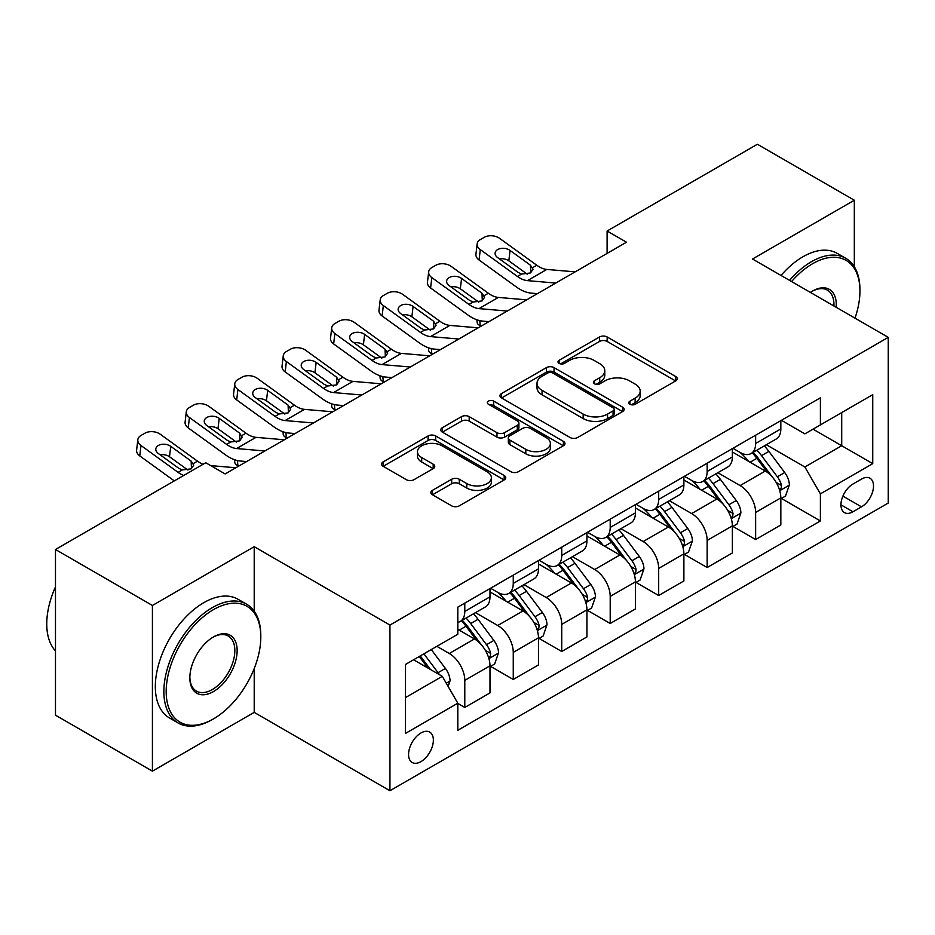 <?xml version="1.0" encoding="UTF-8"?>
<svg xmlns="http://www.w3.org/2000/svg" width="935" height="935" viewBox="0 0 935 935"><rect width="100%" height="100%" fill="white"/><g stroke="black" fill="none" stroke-linecap="round" stroke-linejoin="round"><path stroke-width="1.4" d="M629.898 404.259A3.763 2.174 0 0 0 635.227 404.259L675.666 380.907A5.388 3.109 0 0 0 677.244 378.71A5.388 3.109 0 0 0 675.666 376.513L607.154 336.962A5.388 3.109 0 0 0 599.545 336.962L559.095 360.302A3.763 2.174 0 0 0 557.996 361.845A3.763 2.174 0 0 0 559.095 363.388A3.763 2.174 0 0 0 564.424 363.388L569.66 360.361A17.227 9.946 0 0 1 594.017 360.361L599.732 363.657A17.227 9.946 0 0 1 604.781 370.692A17.227 9.946 0 0 1 599.732 377.728L594.496 380.744A3.763 2.174 0 0 0 593.398 382.286A3.763 2.174 0 0 0 594.496 383.817A3.763 2.174 0 0 0 599.826 383.817L605.062 380.802A17.227 9.946 0 0 1 629.419 380.802L635.134 384.098A17.227 9.946 0 0 1 640.183 391.134A17.227 9.946 0 0 1 635.134 398.158L629.898 401.185A3.763 2.174 0 0 0 628.799 402.716A3.763 2.174 0 0 0 629.898 404.259L629.898 401.185M420.96 761.628A17.555 10.133 120 0 0 432.426 746.165A17.555 10.133 120 0 0 429.738 732.105A17.555 10.133 120 0 0 420.96 732.97A17.555 10.133 120 0 0 409.507 748.444A17.555 10.133 120 0 0 412.195 762.504A17.555 10.133 120 0 0 420.96 761.628M432.438 490.349A5.388 3.109 0 0 0 430.86 492.546A5.388 3.109 0 0 0 432.438 494.744L451.663 505.847A5.388 3.109 0 0 0 459.272 505.847L504.187 479.912A5.388 3.109 0 0 0 505.765 477.715A5.388 3.109 0 0 0 504.187 475.518L435.675 435.955A5.388 3.109 0 0 0 428.066 435.955L383.151 461.89A5.388 3.109 0 0 0 381.574 464.087A5.388 3.109 0 0 0 383.151 466.284L406.363 479.69A5.388 3.109 0 0 0 413.983 479.69L433.197 468.599A5.388 3.109 0 0 0 434.775 466.401A5.388 3.109 0 0 0 433.197 464.204L421.685 457.554A14.399 8.31 0 0 1 417.466 451.675A14.399 8.31 0 0 1 426.36 443.996A14.399 8.31 0 0 1 442.056 445.796L487.158 471.836A14.399 8.31 0 0 1 491.378 477.715A14.399 8.31 0 0 1 482.483 485.394A14.399 8.31 0 0 1 466.799 483.594L459.272 479.258A5.388 3.109 0 0 0 451.663 479.258L432.438 490.349L432.438 494.744M254.215 546.694L152.417 605.471L55.481 549.5L55.481 715.181L152.417 771.153L254.215 712.376L389.942 790.741L389.942 625.059L254.215 546.694L254.215 611.21M854.321 266.755L854.321 200.23L752.523 259.007L888.25 337.36L389.942 625.059M854.321 200.23L757.373 144.259L607.107 231.015L607.107 253.408M55.481 549.5L205.747 462.743L225.136 473.94L626.497 242.212L607.107 231.015M570.046 437.498A5.388 3.109 0 0 0 577.655 437.498L622.57 411.564A5.388 3.109 0 0 0 624.148 409.366A5.388 3.109 0 0 0 622.57 407.169L554.058 367.619A5.388 3.109 0 0 0 546.437 367.619L501.522 393.542A5.388 3.109 0 0 0 499.956 395.739A5.388 3.109 0 0 0 501.522 397.936L570.046 437.498M489.905 405.077A3.763 2.174 0 0 1 493.727 405.603L493.727 401.127L563.384 441.343A5.388 3.109 0 0 1 564.962 443.541A5.388 3.109 0 0 1 563.384 445.738L518.469 471.672A5.388 3.109 0 0 1 510.849 471.672L442.337 432.11L442.337 427.716A5.388 3.109 0 0 0 440.759 429.913A5.388 3.109 0 0 0 442.337 432.11M442.337 427.716L461.563 416.624A5.388 3.109 0 0 1 469.171 416.624L496.964 432.66A5.388 3.109 0 0 0 504.573 432.66L517.324 425.296A5.388 3.109 0 0 0 518.902 423.099A5.388 3.109 0 0 0 517.324 420.902L488.397 404.2A3.763 2.174 0 0 1 487.287 402.669A3.763 2.174 0 0 1 489.613 400.659A3.763 2.174 0 0 1 493.727 401.127M861.497 479.082L852.965 484.014A17.005 9.818 120 0 0 841.851 498.998A17.005 9.818 120 0 0 844.457 512.614A17.005 9.818 120 0 0 852.965 511.772L861.497 506.852A17.005 9.818 120 0 0 872.6 491.868A17.005 9.818 120 0 0 869.994 478.241A17.005 9.818 120 0 0 861.497 479.082M389.942 790.741L888.25 503.042L888.25 337.36M781.415 420.318L804.871 433.863L820.392 424.911L820.392 397.819L457.811 607.154L457.811 634.234L405.451 664.469L405.451 733.426L457.811 703.202L457.811 730.293L820.392 520.959L820.392 493.867L804.871 466.997L766.314 444.733M820.392 424.911L872.741 394.675L872.741 463.643L820.392 493.867M152.417 605.471L152.417 771.153M813.018 429.165L841.71 445.726L841.71 412.592L872.741 394.675M804.871 466.997L841.71 445.726L872.741 463.643M405.451 697.603L442.29 676.332L413.597 659.759M457.811 703.424L464.788 707.456L464.788 680.364A21.937 12.669 -120 0 0 449.279 653.495L436.867 646.33M464.788 707.456L489.987 692.905L489.987 665.813A21.937 12.669 -120 0 0 474.477 638.944L457.811 629.313M490.571 666.374L513.257 679.465L513.257 652.373A21.937 12.669 -120 0 0 497.747 625.503L475.471 612.647M513.257 679.465L538.466 664.914L538.466 637.822A21.937 12.669 -120 0 0 522.957 610.952L489.987 591.925M539.051 638.383L561.736 651.485L561.736 624.393A21.937 12.669 -120 0 0 546.215 597.523L523.951 584.667M561.736 651.485L586.935 636.922L586.935 609.842A21.937 12.669 -120 0 0 571.425 582.972L538.466 563.945M587.519 610.391L610.204 623.493L610.204 596.401A21.937 12.669 -120 0 0 594.695 569.532L572.419 556.676M610.204 623.493L635.414 608.942L635.414 581.85A21.937 12.669 -120 0 0 619.905 554.981L586.935 535.954M635.999 582.411L658.684 595.513L658.684 568.422A21.937 12.669 -120 0 0 643.163 541.552L620.898 528.696M658.684 595.513L683.882 580.951L683.882 553.871A21.937 12.669 -120 0 0 668.373 527.001L635.414 507.962M684.467 554.42L707.152 567.522L707.152 540.43A21.937 12.669 -120 0 0 691.643 513.56L669.366 500.704M707.152 567.522L732.362 552.971L732.362 525.879A21.937 12.669 -120 0 0 716.853 499.009L683.882 479.982M732.947 526.44L755.632 539.542L755.632 512.45A21.937 12.669 -120 0 0 740.111 485.581L717.846 472.724M755.632 539.542L780.83 524.979L780.83 497.887A21.937 12.669 -120 0 0 765.321 471.03L732.362 451.991M732.935 448.297L740.111 452.447A21.937 12.669 -120 0 0 751.085 453.533A21.937 12.669 -120 0 0 755.632 443.482L755.632 435.207M684.467 476.289L691.643 480.426A21.937 12.669 -120 0 0 702.606 481.513A21.937 12.669 -120 0 0 707.152 471.474L707.152 463.187M635.999 504.269L643.163 508.418A21.937 12.669 -120 0 0 654.138 509.505A21.937 12.669 -120 0 0 658.684 499.454L658.684 491.179M587.519 532.26L594.695 536.398A21.937 12.669 -120 0 0 605.658 537.485A21.937 12.669 -120 0 0 610.204 527.445L610.204 519.159M539.051 560.24L546.215 564.389A21.937 12.669 -120 0 0 557.19 565.476A21.937 12.669 -120 0 0 561.736 555.437L561.736 547.15M490.571 588.232L497.747 592.369A21.937 12.669 -120 0 0 508.71 593.456A21.937 12.669 -120 0 0 513.257 583.417L513.257 575.13M781.415 498.449L820.392 520.959M751.085 453.533L776.284 438.983A21.937 12.669 -120 0 0 780.83 428.931L780.83 420.656M702.606 481.513L727.816 466.962A21.937 12.669 -120 0 0 732.362 456.923L732.362 448.636M654.138 509.505L679.348 494.954A21.937 12.669 -120 0 0 683.882 484.903L683.882 476.628M605.658 537.485L630.868 522.934A21.937 12.669 -120 0 0 635.414 512.894L635.414 504.608M557.19 565.476L582.4 550.925A21.937 12.669 -120 0 0 586.935 540.874L586.935 532.599M508.71 593.456L533.92 578.905A21.937 12.669 -120 0 0 538.466 568.866L538.466 560.579M457.811 622.336A21.937 12.669 -120 0 0 460.242 621.448L485.452 606.897A21.937 12.669 -120 0 0 489.987 596.846L489.987 588.571M460.242 621.448A21.937 12.669 -120 0 0 464.788 611.408L464.788 603.122M442.29 676.332L457.811 703.202M254.215 712.376L254.215 668.548M631.405 404.797L635.134 402.634A17.227 9.946 0 0 0 640.183 395.61L640.183 391.134M604.781 370.692L604.781 375.169A17.227 9.946 0 0 1 599.732 382.205L596.004 384.355M675.596 380.954L607.154 341.439A5.388 3.109 0 0 0 599.545 341.439L560.603 363.914M622.5 411.61L554.058 372.095A5.388 3.109 0 0 0 546.437 372.095L501.604 397.983M613.056 410.909A3.763 2.174 0 0 0 614.155 409.366A3.763 2.174 0 0 0 613.056 407.835L552.912 373.112A3.763 2.174 0 0 0 547.583 373.112L542.066 376.291A17.227 9.946 0 0 0 537.017 383.327A17.227 9.946 0 0 0 542.066 390.363L583.171 414.088A17.227 9.946 0 0 0 607.54 414.088L613.056 410.909L613.056 415.385A3.763 2.174 0 0 0 614.155 413.843L614.155 409.366M537.017 383.327L537.017 387.803A17.227 9.946 0 0 0 542.066 394.839L542.066 390.363M613.056 415.385L607.54 418.576A17.227 9.946 0 0 1 583.171 418.576L542.066 394.839M442.407 432.157L461.563 421.101L461.563 416.624M518.902 423.099L518.902 427.587A5.388 3.109 0 0 1 517.324 429.784L504.573 437.136A5.388 3.109 0 0 1 496.964 437.136L469.171 421.101A5.388 3.109 0 0 0 461.563 421.101M493.727 405.603L563.314 445.785M525.797 449.314A14.399 8.31 0 0 0 541.482 451.114A14.399 8.31 0 0 0 550.376 443.435A14.399 8.31 0 0 0 546.157 437.557L530.262 428.382A5.388 3.109 0 0 0 522.653 428.382L509.902 435.745A5.388 3.109 0 0 0 508.324 437.942A5.388 3.109 0 0 0 509.902 440.14L525.797 449.314L525.797 453.791A14.399 8.31 0 0 0 541.482 455.59A14.399 8.31 0 0 0 550.376 447.912L550.376 443.435M508.324 437.942L508.324 442.419A5.388 3.109 0 0 0 509.902 444.616L509.902 440.14M525.797 453.791L509.902 444.616M491.378 477.715L491.378 482.191A14.399 8.31 0 0 1 482.483 489.87A14.399 8.31 0 0 1 466.799 488.07L459.272 483.734A5.388 3.109 0 0 0 451.663 483.734L432.508 494.79M417.466 451.675L417.466 456.151A14.399 8.31 0 0 0 421.685 462.03L421.685 457.554M433.127 468.634L421.685 462.03M504.117 479.959L435.675 440.443A5.388 3.109 0 0 0 428.066 440.443L383.221 466.331M780.83 498.787L785.482 496.099L789.362 484.903A14.528 8.392 -120 0 0 784.722 472.537L768.886 451.383A41.958 24.216 -120 0 0 764.304 445.901M748.549 461.341A41.958 24.216 -120 0 0 739.959 452.353M481.186 326.105L480.286 325.719A10.963 5.493 174.1 0 1 477.13 322.365L476.862 319.782M779.51 489.893L781.204 488.058L781.52 485.522A14.528 8.392 -120 0 0 777.359 476.78L761.511 455.637A41.958 24.216 -120 0 0 756.929 450.156M753.026 452.411A34.829 20.102 60 0 1 758.741 458.91L772.158 476.803M752.278 452.844A41.958 24.216 60 0 1 756.859 458.325L767.39 472.385M555.752 283.06L527.445 280.629A27.419 15.837 60 0 1 517.417 276.456L480.286 249.598L479.071 260A10.963 7.071 -173.3 0 1 475.938 254.25L477.154 243.848A10.963 7.071 6.7 0 0 480.286 249.598M537.403 293.648L531.244 293.123A41.128 23.749 60 0 1 516.202 286.858L479.071 260M575.142 271.863L546.835 269.432A27.419 15.837 60 0 1 536.807 265.26L499.676 238.402A10.963 7.071 6.7 0 0 484.225 237.315L480.345 239.559A10.963 7.071 6.7 0 0 477.154 243.848M530.776 272.786L530.461 265.213L533.055 269.257L530.496 272.962L521.601 274.048L518.048 272.377L497.63 257.604A8.777 5.657 -173.3 0 1 495.118 252.999A8.777 5.657 -173.3 0 1 497.677 249.563A8.777 5.657 -173.3 0 1 510.042 250.44L508.827 260.842L527.246 274.165M508.827 260.842A8.777 5.657 6.7 0 0 499.442 258.913M530.461 265.213L510.042 250.44M732.362 526.779L737.014 524.091L740.894 512.894A14.528 8.392 -120 0 0 736.254 500.517L720.406 479.363A41.958 24.216 -120 0 0 715.824 473.881M700.07 489.321A41.958 24.216 -120 0 0 691.479 480.333M432.718 354.084L431.818 353.699A10.963 5.493 174.1 0 1 428.662 350.344L428.394 347.762M731.03 517.873L732.724 516.05L733.04 513.514A14.528 8.392 -120 0 0 728.879 504.771L713.043 483.617A41.958 24.216 -120 0 0 708.461 478.136M704.558 480.391A34.829 20.102 60 0 1 710.273 486.89L723.678 504.795M703.81 480.824A41.958 24.216 60 0 1 708.379 486.305L718.921 500.365M683.882 554.759L688.534 552.071L692.414 540.874A14.528 8.392 -120 0 0 687.774 528.509L671.938 507.354A41.958 24.216 -120 0 0 667.356 501.873M651.601 517.312A41.958 24.216 -120 0 0 643.011 508.324M384.238 382.076L383.338 381.69A10.963 5.493 174.1 0 1 380.183 378.336L379.926 375.753M682.562 545.865L684.256 544.03L684.572 541.494A14.528 8.392 -120 0 0 680.411 532.763L664.563 511.609A41.958 24.216 -120 0 0 659.981 506.127M656.078 508.383A34.829 20.102 60 0 1 661.805 514.881L675.21 532.775M655.33 508.815A41.958 24.216 60 0 1 659.911 514.297L670.442 528.357M635.414 582.75L640.066 580.062L643.946 568.866A14.528 8.392 -120 0 0 639.306 556.489L623.458 535.334A41.958 24.216 -120 0 0 618.876 529.853M603.122 545.292A41.958 24.216 -120 0 0 594.531 536.304M335.77 410.056L334.87 409.67A10.963 5.493 174.1 0 1 331.715 406.316L331.446 403.733M634.094 573.845L635.777 572.021L636.092 569.485A14.528 8.392 -120 0 0 631.931 560.743L616.095 539.588A41.958 24.216 -120 0 0 611.513 534.107M607.61 536.363A34.829 20.102 60 0 1 613.325 542.861L626.731 560.766M606.862 536.795A41.958 24.216 60 0 1 611.443 542.277L621.974 556.337M507.273 311.039L478.977 308.62A27.419 15.837 60 0 1 468.949 304.436L431.818 277.59L430.603 287.992A10.963 7.071 -173.3 0 1 427.459 282.241L428.674 271.84A10.963 7.071 6.7 0 0 431.818 277.59M488.923 321.64L482.776 321.114A41.128 23.749 60 0 1 467.734 314.85L430.603 287.992M526.662 299.843L498.367 297.423A27.419 15.837 60 0 1 488.339 293.251L451.208 266.393A10.963 7.071 6.7 0 0 435.757 265.306L431.876 267.539A10.963 7.071 6.7 0 0 428.674 271.84M482.296 300.778L481.992 293.193L484.587 297.236L482.016 300.941L473.122 302.028L469.58 300.357L449.151 285.584A8.777 5.657 -173.3 0 1 446.649 280.991A8.777 5.657 -173.3 0 1 449.209 277.555A8.777 5.657 -173.3 0 1 461.563 278.42L460.347 288.822L478.778 302.157M460.347 288.822A8.777 5.657 6.7 0 0 450.974 286.893M481.992 293.193L461.563 278.42M458.804 339.031L430.497 336.6A27.419 15.837 60 0 1 420.469 332.428L383.338 305.57L382.123 315.972A10.963 7.071 -173.3 0 1 378.991 310.221L380.206 299.819A10.963 7.071 6.7 0 0 383.338 305.57M440.455 349.62L434.296 349.094A41.128 23.749 60 0 1 419.254 342.829L382.123 315.972M478.194 327.834L449.887 325.403A27.419 15.837 60 0 1 439.859 321.231L402.728 294.373A10.963 7.071 6.7 0 0 387.277 293.286L383.397 295.53A10.963 7.071 6.7 0 0 380.206 299.819M433.828 328.758L433.513 321.184L436.107 325.228L433.548 328.933L424.654 330.02L421.101 328.349L400.683 313.576A8.777 5.657 -173.3 0 1 398.17 308.971A8.777 5.657 -173.3 0 1 400.729 305.535A8.777 5.657 -173.3 0 1 413.095 306.411L411.879 316.813L430.299 330.137M411.879 316.813A8.777 5.657 6.7 0 0 402.494 314.885M433.513 321.184L413.095 306.411M410.325 367.011L382.029 364.592A27.419 15.837 60 0 1 372.001 360.407L334.87 333.561L333.655 343.963A10.963 7.071 -173.3 0 1 330.511 338.213L331.726 327.811A10.963 7.071 6.7 0 0 334.87 333.561M391.975 377.611L385.828 377.085A41.128 23.749 60 0 1 370.786 370.821L333.655 343.963M429.714 355.814L401.419 353.395A27.419 15.837 60 0 1 391.391 349.223L354.26 322.365A10.963 7.071 6.7 0 0 338.809 321.278L334.929 323.51A10.963 7.071 6.7 0 0 331.726 327.811M385.349 356.749L385.045 349.164L387.639 353.208L385.068 356.913L376.174 358L372.633 356.328L352.203 341.555A8.777 5.657 -173.3 0 1 349.702 336.962A8.777 5.657 -173.3 0 1 352.261 333.526A8.777 5.657 -173.3 0 1 364.615 334.391L363.399 344.805L381.831 358.128M363.399 344.805A8.777 5.657 6.7 0 0 354.026 342.876M385.045 349.164L364.615 334.391M586.935 610.73L591.598 608.042L595.466 596.846A14.528 8.392 -120 0 0 590.827 584.48L574.99 563.326A41.958 24.216 -120 0 0 570.408 557.844M554.654 573.284A41.958 24.216 -120 0 0 546.063 564.296M287.29 438.048L286.39 437.662A10.963 5.493 174.1 0 1 283.235 434.308L282.978 431.725M585.614 601.836L587.309 600.001L587.624 597.465A14.528 8.392 -120 0 0 583.463 588.734L567.615 567.58A41.958 24.216 -120 0 0 563.045 562.099M559.142 564.354A34.829 20.102 60 0 1 564.857 570.853L578.262 588.746M558.382 564.787A41.958 24.216 60 0 1 562.963 570.268L573.494 584.328M361.857 395.002L333.55 392.571A27.419 15.837 60 0 1 323.522 388.399L286.39 361.541L285.175 371.943A10.963 7.071 -173.3 0 1 282.043 366.193L283.258 355.791A10.963 7.071 6.7 0 0 286.39 361.541M343.507 405.591L337.348 405.065A41.128 23.749 60 0 1 322.306 398.801L285.175 371.943M381.246 383.806L352.939 381.375A27.419 15.837 60 0 1 342.911 377.202L305.78 350.344A10.963 7.071 6.7 0 0 290.329 349.258L286.461 351.502A10.963 7.071 6.7 0 0 283.258 355.791M336.88 384.729L336.565 377.156L339.16 381.2L336.6 384.904L327.706 385.991L324.153 384.32L303.735 369.547A8.777 5.657 -173.3 0 1 301.222 364.942A8.777 5.657 -173.3 0 1 303.781 361.506A8.777 5.657 -173.3 0 1 316.147 362.383L314.931 372.784L333.351 386.108M314.931 372.784A8.777 5.657 6.7 0 0 305.546 370.856M336.565 377.156L316.147 362.383M854.999 318.169A66.911 38.627 120 0 0 859.943 291.019A66.911 38.627 120 0 0 812.632 263.705A66.911 38.627 120 0 0 791.583 281.552M789.561 280.383A68.547 39.574 -60 0 1 811.463 261.695A68.547 39.574 -60 0 1 845.743 258.294A68.547 39.574 -60 0 1 859.943 289.675L859.943 291.019M810.411 292.421A33.45 19.319 -60 0 1 812.632 291.019L812.632 291.019A33.45 19.319 -60 0 1 836.182 307.299M781.029 275.463A68.547 39.574 -60 0 1 802.931 256.763A68.547 39.574 -60 0 1 837.211 253.373L845.743 258.294M833.926 306.002A31.813 18.361 120 0 0 827.37 290.119A31.813 18.361 120 0 0 812.047 291.369M212.339 719.541L213.496 718.875A66.911 38.627 120 0 0 260.807 636.922A66.911 38.627 120 0 0 213.496 609.608A66.911 38.627 120 0 0 166.185 691.561A66.911 38.627 120 0 0 213.496 718.875L212.339 719.541A68.547 39.574 -60 0 1 178.059 722.942A68.547 39.574 -60 0 1 167.552 668.011A68.547 39.574 -60 0 1 212.339 607.598A68.547 39.574 -60 0 1 246.606 604.197A68.547 39.574 -60 0 1 260.807 635.578L260.807 636.922M213.496 691.561A33.45 19.319 -60 0 1 189.84 677.898A33.45 19.319 -60 0 1 213.496 636.922L213.496 636.922A33.45 19.319 -60 0 1 237.151 650.585A33.45 19.319 -60 0 1 213.496 691.561M189.852 677.209A31.813 18.361 120 0 0 196.432 691.117A31.813 18.361 120 0 0 212.339 689.539A31.813 18.361 120 0 0 233.119 661.512A31.813 18.361 120 0 0 228.245 636.022A31.813 18.361 120 0 0 212.911 637.273M178.059 722.942L169.527 718.01A68.547 39.574 -60 0 1 159.02 663.079A68.547 39.574 -60 0 1 203.807 602.666A68.547 39.574 -60 0 1 238.074 599.277L246.606 604.197M55.481 650.935A68.547 39.574 -60 0 1 55.481 586.864M538.466 638.722L543.118 636.034L546.998 624.837A14.528 8.392 -120 0 0 542.358 612.46L526.51 591.306A41.958 24.216 -120 0 0 521.929 585.824M506.174 601.275A41.958 24.216 -120 0 0 497.584 592.276M238.822 466.027L237.922 465.642A10.963 5.493 174.1 0 1 234.767 462.287L234.498 459.716M537.146 629.816L538.829 627.993L539.144 625.457A14.528 8.392 -120 0 0 534.984 616.714L519.147 595.56A41.958 24.216 -120 0 0 514.566 590.078M510.662 592.334A34.829 20.102 60 0 1 516.377 598.832L529.783 616.738M509.914 592.767A41.958 24.216 60 0 1 514.495 598.248L525.026 612.308M313.377 422.982L285.081 420.563A27.419 15.837 60 0 1 275.054 416.379L237.922 389.533L236.707 399.935A10.963 7.071 -173.3 0 1 233.563 394.184L234.778 383.782A10.963 7.071 6.7 0 0 237.922 389.533M295.028 433.583L288.88 433.057A41.128 23.749 60 0 1 273.838 426.792L236.707 399.935M332.767 411.786L304.471 409.366A27.419 15.837 60 0 1 294.443 405.194L257.312 378.336A10.963 7.071 6.7 0 0 241.861 377.249L237.981 379.481A10.963 7.071 6.7 0 0 234.778 383.782M288.412 412.721L288.097 405.135L290.691 409.179L288.12 412.884L279.226 413.971L275.685 412.3L255.255 397.527A8.777 5.657 -173.3 0 1 252.754 392.934A8.777 5.657 -173.3 0 1 255.313 389.498A8.777 5.657 -173.3 0 1 267.667 390.363L266.452 400.776L284.883 414.1M266.452 400.776A8.777 5.657 6.7 0 0 257.078 398.848M288.097 405.135L267.667 390.363M489.987 666.702L494.65 664.014L498.519 652.817A14.528 8.392 -120 0 0 493.879 640.452L478.042 619.297A41.958 24.216 -120 0 0 473.461 613.816M488.666 657.808L490.361 655.973L490.676 653.436A14.528 8.392 -120 0 0 486.516 644.706L470.667 623.551A41.958 24.216 -120 0 0 466.097 618.07M462.194 620.326A34.829 20.102 60 0 1 467.909 626.824L481.315 644.718M461.434 620.758A41.958 24.216 60 0 1 466.016 626.24L476.546 640.3M264.909 450.974L236.602 448.543A27.419 15.837 60 0 1 226.586 444.37L189.443 417.513L188.227 427.914A10.963 7.071 -173.3 0 1 185.095 422.164L186.31 411.762A10.963 7.071 6.7 0 0 189.443 417.513M246.56 461.563L240.4 461.037A41.128 23.749 60 0 1 225.37 454.772L188.227 427.914M284.298 439.777L255.991 437.346A27.419 15.837 60 0 1 245.975 433.174L208.832 406.316A10.963 7.071 6.7 0 0 193.381 405.229L189.513 407.473A10.963 7.071 6.7 0 0 186.31 411.762M239.933 440.701L239.617 433.127L242.212 437.171L239.652 440.876L230.758 441.963L227.217 440.292L206.787 425.518A8.777 5.657 -173.3 0 1 204.274 420.914A8.777 5.657 -173.3 0 1 206.834 417.477A8.777 5.657 -173.3 0 1 219.199 418.354L217.984 428.756L236.403 442.08M217.984 428.756A8.777 5.657 6.7 0 0 208.598 426.827M239.617 433.127L219.199 418.354M448.11 686.407L450.051 680.809A14.528 8.392 -120 0 0 445.411 668.431L431.269 649.556M439.368 674.638A14.528 8.392 -120 0 0 438.048 672.686L423.906 653.81M420.259 655.914L430.427 669.472M419.254 656.499L427.868 667.999M183.704 475.459A27.419 15.837 60 0 1 178.106 472.362L140.975 445.504L139.759 455.906A10.963 7.071 -173.3 0 1 136.615 450.156L137.831 439.754A10.963 7.071 6.7 0 0 140.975 445.504M174.307 480.894L139.759 455.906M203.094 464.274A27.419 15.837 60 0 1 197.495 461.165L160.364 434.308A10.963 7.071 6.7 0 0 144.913 433.221L141.033 435.453A10.963 7.071 6.7 0 0 137.831 439.754M235.819 467.757L210.714 465.607M191.465 468.692L191.149 461.107L193.744 465.151L191.184 468.856L182.278 469.943L178.737 468.271L158.319 453.498A8.777 5.657 -173.3 0 1 155.806 448.905A8.777 5.657 -173.3 0 1 158.366 445.469A8.777 5.657 -173.3 0 1 170.719 446.334L169.504 456.748L187.935 470.071M169.504 456.748A8.777 5.657 6.7 0 0 160.13 454.819M191.149 461.107L170.719 446.334M449.279 653.495L474.477 638.944M497.747 625.503L522.957 610.952M546.215 597.523L571.425 582.972M594.695 569.532L619.905 554.981M643.163 541.552L668.373 527.001M691.643 513.56L716.853 499.009M740.111 485.581L765.321 471.03M755.632 443.482L780.83 428.931M755.632 512.45L780.83 497.887M707.152 540.43L732.362 525.879M707.152 471.474L732.362 456.923M658.684 568.422L683.882 553.871M658.684 499.454L683.882 484.903M610.204 596.401L635.414 581.85M610.204 527.445L635.414 512.894M561.736 624.393L586.935 609.842M561.736 555.437L586.935 540.874M513.257 652.373L538.466 637.822M513.257 583.417L538.466 568.866M464.788 680.364L489.987 665.813M464.788 611.408L489.987 596.846M842.903 496.111L861.497 506.852M840.939 504.83L852.965 511.772M635.134 402.634L635.134 398.158M594.496 383.817L594.496 380.744M599.732 382.205L599.732 377.728M559.095 363.388L559.095 360.302M599.545 341.439L599.545 336.962M607.154 341.439L607.154 336.962M675.666 380.907L675.666 376.513M501.522 397.936L501.522 393.542M546.437 372.095L546.437 367.619M554.058 372.095L554.058 367.619M622.57 411.564L622.57 407.169M583.171 418.576L583.171 414.088M607.54 418.576L607.54 414.088M469.171 421.101L469.171 416.624M496.964 437.136L496.964 432.66M504.573 437.136L504.573 432.66M517.324 429.784L517.324 425.296M563.384 445.738L563.384 441.343M451.663 483.734L451.663 479.258M459.272 483.734L459.272 479.258M466.799 488.07L466.799 483.594M433.197 468.599L433.197 464.204M383.151 466.284L383.151 461.89M428.066 440.443L428.066 435.955M435.675 440.443L435.675 435.955M504.187 479.912L504.187 475.518M479.76 320.635L480.286 325.719M779.743 490.688L789.269 485.183M761.511 455.637L768.886 451.383M750.092 462.229L756.859 458.325M777.359 476.78L784.722 472.537M776.202 482.46L781.52 485.522M521.601 274.048L517.417 276.456M536.807 265.26L532.634 267.667M546.835 269.432L527.445 280.629M431.292 348.615L431.818 353.699M731.275 518.668L740.789 513.175M713.043 483.617L720.406 479.363M701.612 490.22L708.379 486.305M728.879 504.771L736.254 500.517M727.734 510.452L733.04 513.514M382.812 376.606L383.338 381.69M682.795 546.659L692.321 541.155M664.563 511.609L671.938 507.354M653.144 518.2L659.911 514.297M680.411 532.763L687.774 528.509M679.254 538.431L684.572 541.494M334.344 404.586L334.87 409.67M634.327 574.639L643.841 569.146M616.095 539.588L623.458 535.334M604.664 546.192L611.443 542.277M631.931 560.743L639.306 556.489M630.786 566.423L636.092 569.485M473.122 302.028L468.949 304.436M488.339 293.251L484.155 295.659M498.367 297.423L478.977 308.62M424.654 330.02L420.469 332.428M439.859 321.231L435.687 323.639M449.887 325.403L430.497 336.6M376.174 358L372.001 360.407M391.391 349.223L387.219 351.63M401.419 353.395L382.029 364.592M285.865 432.578L286.39 437.662M585.848 602.631L595.373 597.126M567.615 567.58L574.99 563.326M556.196 574.172L562.963 570.268M583.463 588.734L590.827 584.48M582.306 594.403L587.624 597.465M327.706 385.991L323.522 388.399M342.911 377.202L338.739 379.622M352.939 381.375L333.55 392.571M237.397 460.558L237.922 465.642M537.38 630.611L546.905 625.118M519.147 595.56L526.51 591.306M507.717 602.163L514.495 598.248M534.984 616.714L542.358 612.46M533.838 622.394L539.144 625.457M279.226 413.971L275.054 416.379M294.443 405.194L290.271 407.602M304.471 409.366L285.081 420.563M488.911 658.602L498.425 653.097M470.667 623.551L478.042 619.297M459.249 630.143L466.016 626.24M486.516 644.706L493.879 640.452M485.37 650.374L490.676 653.436M230.758 441.963L226.586 444.37M245.975 433.174L241.791 435.593M255.991 437.346L236.602 448.543M446.264 683.216L449.957 681.089M438.048 672.686L445.411 668.431M182.278 469.943L178.106 472.362M197.495 461.165L193.323 463.573"/></g></svg>
